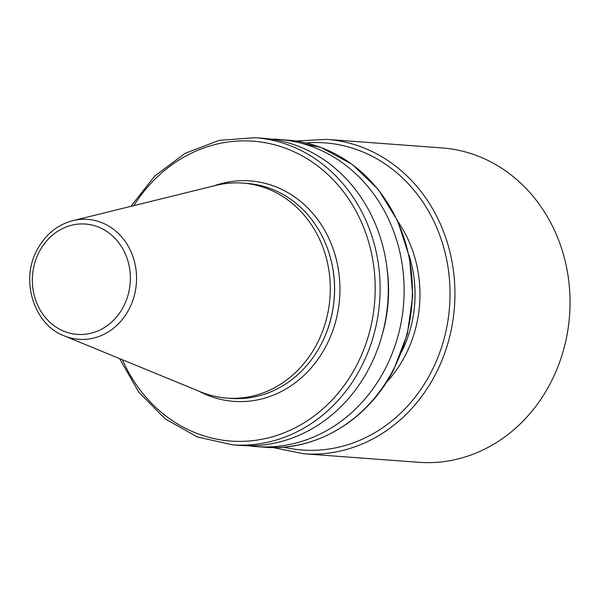 <?xml version="1.0" encoding="UTF-8"?>
<svg xmlns="http://www.w3.org/2000/svg" width="600" height="600" viewBox="0 0 600 600"><rect width="100%" height="100%" fill="white"/><g stroke="black" fill="none" stroke-linecap="round" stroke-linejoin="round"><path stroke-width="0.9" d="M550.38 383.303A157.627 139.56 -85.8 0 0 442.065 147.922L326.955 139.38A157.627 139.56 94.2 0 1 435.27 374.76A157.627 139.56 94.2 0 1 303.63 453.765L418.74 462.308A157.627 139.56 -85.8 0 0 550.38 383.303M248.415 445.755A153.99 136.343 -85.8 0 0 256.312 446.61A153.99 136.343 -85.8 0 0 384.923 369.428A153.99 136.343 -85.8 0 0 279.105 139.477A153.99 136.343 -85.8 0 0 271.17 139.148M382.327 334.298A140.49 124.387 -85.8 0 0 387.165 269.153M119.58 358.582L138.825 392.22L165.285 418.942L197.175 436.897L232.29 444.825L240.48 445.433A153.99 136.343 -85.8 0 0 369.082 368.25A153.99 136.343 -85.8 0 0 263.265 138.3L255.075 137.692L219.18 140.355L184.988 153.405L154.875 175.928L130.875 206.355M64.26 335.865L200.7 391.905A107.79 95.438 -85.8 0 0 226.822 398.092L231.067 398.408A107.79 95.438 -85.8 0 0 319.913 346.582A107.79 95.438 -85.8 0 0 321.09 344.385A107.79 95.438 -85.8 0 0 327.24 247.792A107.79 95.438 -85.8 0 0 247.02 183.42L242.775 183.105A107.79 95.438 -85.8 0 0 216.03 185.37L72.81 220.665C57.3 224.827 45.428 234.502 37.193 249.69C20.078 280.215 33.735 324.472 64.26 335.865A60.12 53.235 -85.8 0 0 129.045 309.18A60.12 53.235 -85.8 0 0 126.773 243.78A60.12 53.235 -85.8 0 0 72.81 220.665M226.822 398.092A107.79 95.438 -85.8 0 0 316.845 344.07A107.79 95.438 -85.8 0 0 242.775 183.105M319.98 346.455A107.235 94.942 -85.8 0 0 320.048 346.335A107.235 94.942 -85.8 0 0 321.218 344.153A107.235 94.942 -85.8 0 0 327.337 248.055A107.235 94.942 -85.8 0 0 327.293 247.928M283.522 447.143A153.99 136.343 -85.8 0 0 430.815 372.832A153.99 136.343 -85.8 0 0 430.335 214.403A153.99 136.343 -85.8 0 0 306.09 142.965M398.145 221.94A120.038 106.282 94.2 0 1 404.97 355.995A120.038 106.282 94.2 0 1 386.22 382.612M401.925 351.278A116.4 103.058 -85.8 0 0 409.05 255.255M393.158 370.043A153.99 136.343 -85.8 0 0 287.34 140.085L321.173 147.532L352.103 164.295L378.15 189.292L397.673 220.913L409.447 257.138L412.74 295.673L407.347 334.072L393.607 369.923C367.95 420.24 315.712 451.635 264.548 447.217A153.99 136.343 -85.8 0 0 393.158 370.043M232.29 444.825A153.99 136.343 -85.8 0 0 360.892 367.642A153.99 136.343 -85.8 0 0 255.075 137.692M122.4 359.737A150.352 133.118 -85.8 0 0 236.587 441.353A150.352 133.118 -85.8 0 0 356.438 365.715A150.352 133.118 -85.8 0 0 315.045 164.017A150.352 133.118 -85.8 0 0 133.83 205.627M198.69 391.08A110.528 97.86 -85.8 0 0 326.13 345.96A110.528 97.86 -85.8 0 0 319.237 221.663A110.528 97.86 -85.8 0 0 213.915 185.895M123.465 306.66A55.328 48.983 -85.8 0 0 106.448 231.218A55.328 48.983 -85.8 0 0 39.248 251.767A55.328 48.983 -85.8 0 0 56.265 327.21A55.328 48.983 -85.8 0 0 123.465 306.66M326.955 139.38L295.688 141M287.34 140.085L279.105 139.477M264.548 447.217L256.312 446.61M272.947 447.548L303.63 453.765"/></g></svg>
